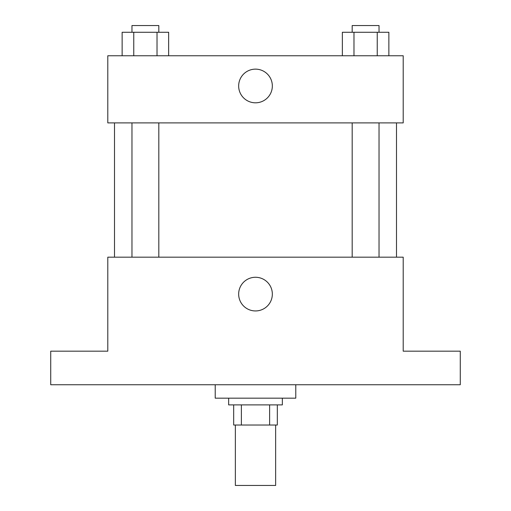<?xml version="1.0" encoding="UTF-8"?>
<svg xmlns="http://www.w3.org/2000/svg" width="511" height="511" viewBox="0 0 511 511"><rect width="100%" height="100%" fill="white"/><g stroke="black" fill="none" stroke-linecap="round" stroke-linejoin="round"><path stroke-width="0.77" d="M235.36 425.024L235.36 485.45L275.64 485.45L275.64 425.024M269.629 404.884L269.629 425.024L233.68 425.024L233.68 404.884M269.629 425.024L277.32 425.024L277.32 404.884L277.32 425.024M282.353 398.171L282.353 404.884L228.647 404.884L228.647 398.171M241.371 404.884L241.371 425.024M215.214 384.745L215.214 398.171L295.786 398.171L295.786 384.745M460.27 384.745L50.73 384.745L50.73 351.172L107.795 351.172L107.795 257.18L403.205 257.18L403.205 351.172L460.27 351.172L460.27 384.745M272.337 294.106A16.837 16.837 0 0 1 247.081 308.689A16.837 16.837 0 0 1 247.081 279.523A16.837 16.837 0 0 1 272.337 294.106M396.491 122.902L396.491 257.18M352.181 257.18L352.181 122.902M158.819 122.902L158.819 257.18M403.205 122.902L107.795 122.902L107.795 55.763L403.205 55.763L403.205 122.902M272.337 85.976A16.837 16.837 0 0 1 247.081 100.558A16.837 16.837 0 0 1 247.081 71.393A16.837 16.837 0 0 1 272.337 85.976M388.865 55.763L388.865 32.263L342.351 32.263L342.351 55.763M377.239 32.263L377.239 55.763M353.976 32.263L353.976 55.763M352.181 32.263L352.181 25.55L379.034 25.55L379.034 32.263M168.649 55.763L168.649 32.263L122.135 32.263L122.135 55.763M157.024 32.263L157.024 55.763M133.761 32.263L133.761 55.763M131.966 32.263L131.966 25.55L158.819 25.55L158.819 32.263M114.509 122.902L114.509 257.18M379.034 257.18L379.034 122.902M131.966 122.902L131.966 257.18"/></g></svg>
